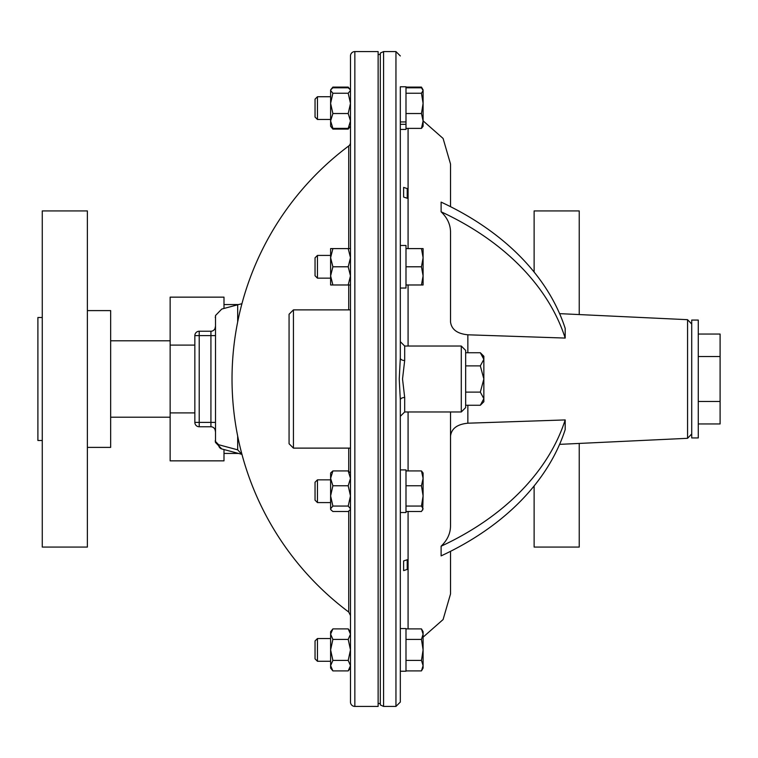 <?xml version="1.0" encoding="UTF-8"?>
<svg xmlns="http://www.w3.org/2000/svg" width="758" height="758" viewBox="0 0 758 758"><rect width="100%" height="100%" fill="white"/><g stroke="black" fill="none" stroke-linecap="round" stroke-linejoin="round"><path stroke-width="1.14" d="M534.125 485.935L534.125 547.077L579.235 547.077L579.235 443.43M579.235 314.57L579.235 210.923L534.125 210.923L534.125 272.065M317.45 278.158L315.044 275.751L315.044 257.824L317.45 255.418L317.45 278.158L330.611 278.158M330.611 275.884L330.611 248.596L332.885 248.596L330.611 257.692L332.885 266.788L330.611 275.884L332.885 284.98L330.611 284.98L330.611 275.884M317.45 255.418L330.611 255.418M317.45 661.27L315.044 658.863L315.044 640.936L317.45 638.539L317.45 661.27L330.611 661.27M317.45 502.582L315.044 500.176L315.044 482.249L317.45 479.842L317.45 502.582L330.611 502.582M317.45 119.461L315.044 117.064L315.044 99.137L317.45 96.73L317.45 119.461L330.611 119.461M378.128 703.509L380.308 703.509M378.128 54.491L380.308 54.491M380.308 704.94L380.308 53.06L383.586 51.582L383.586 706.418L380.308 704.94M400.319 519.211L400.319 628.581L405.994 628.581L405.994 671.218L400.319 671.218L400.319 702.06L400.319 399.94L399.239 379L400.319 358.06L400.319 341.678L404.687 346.036L404.687 360.505L402.526 379L404.687 397.495L404.687 411.964L461.29 411.964L461.29 346.036L465.658 350.404L465.658 407.596L461.29 411.964M407.236 559.745L407.236 569.41A291.044 205.797 180 0 1 403.626 570.613L403.626 560.939L407.236 559.745A291.044 205.797 180 0 1 403.626 560.939M404.687 411.964L400.319 416.322L400.319 399.94L400.319 671.218M450.527 321.904L450.527 231.91L450.527 321.904C451.474 329.455 457.254 333.747 467.857 334.799L565.184 338.068A291.044 205.797 180 0 0 441.109 211.785C447.296 217.764 450.432 224.482 450.527 231.91M441.109 211.785L441.109 202.111A291.044 205.797 180 0 1 565.184 328.394L565.184 338.068M450.527 206.669L450.527 164.041L450.527 206.669M698.27 379L698.27 437.935L691.722 437.935L691.722 320.065L698.27 320.065L698.27 379M289.073 443.752L289.073 314.248L293.431 309.88L293.431 448.12L289.073 443.752M348.727 309.88L348.727 284.98M348.727 248.596L348.727 145.953A4.368 4.368 0 0 0 350.48 142.457M354.848 706.418A4.368 4.368 0 0 1 350.48 702.06L350.48 55.94A4.368 4.368 0 0 1 354.848 51.582L378.128 51.582L378.128 706.418L354.848 706.418L354.848 51.582M238.505 304.564L223.989 304.564M238.505 453.436L223.989 453.436M170.143 340.797L110.659 340.797M170.143 417.203L110.659 417.203M223.989 308.459L223.989 297.145L170.143 297.145L170.143 460.855L223.989 460.855L223.989 449.541M194.844 345.098L170.143 345.098M194.844 412.902L170.143 412.902M237.68 321.894L237.68 304.792L241.935 303.693M348.727 145.953A291.044 291.044 0 0 0 348.727 612.047L348.727 511.148M348.727 471.277L348.727 448.12M237.68 304.792L221.762 309.056L215.509 315.527L215.509 441.497L218.636 444.728A4.368 4.245 105 0 0 221.762 448.944L241.935 454.355L221.762 448.944L215.509 442.473A4.368 3.051 -13 0 1 215.509 441.497L215.509 315.527M241.811 454.317L237.68 449.835L237.68 436.106M215.509 442.473L215.291 440.512A8.736 8.736 0 0 0 215.509 442.473A8.736 8.736 0 0 1 215.291 440.512M215.291 317.488A8.736 8.736 0 0 1 215.3 317.015A8.736 8.736 0 0 0 215.291 317.488M215.291 431.131A4.368 4.368 0 0 0 210.923 426.763A4.368 4.368 0 0 1 215.291 431.131A4.368 4.368 0 0 0 210.923 426.763L199.212 426.763A4.368 4.368 0 0 1 194.844 422.405L194.844 335.595A4.368 4.368 0 0 1 199.212 331.237L199.212 426.763M210.923 426.763L210.923 331.237L199.212 331.237M210.923 331.237A4.368 4.368 0 0 0 215.291 326.869M698.27 334.051L720.1 334.051L720.1 423.949L698.27 423.949M698.27 401.475L720.1 401.475M698.27 356.525L720.1 356.525M480.326 365.877L483.85 379L480.326 392.123L483.85 398.689L480.326 405.255L483.85 401.74L483.85 356.26L480.326 352.745L465.658 352.745L465.658 365.877L480.326 365.877L483.85 359.311L480.326 352.745M482.865 355.938L483.775 358.401M483.85 398.689L483.775 399.599M423.097 284.98L423.097 257.692L421.467 266.788L423.097 275.884L421.467 284.98L423.097 284.98M423.097 248.596L423.097 257.692L421.467 248.596L423.097 248.596M480.326 405.255L465.658 405.255M480.326 392.123L465.658 392.123M422.718 510.039L423.097 495.921L421.467 506.06L423.097 508.779L421.467 511.498L405.994 511.498M423.097 478.345L423.097 473.02L421.467 470.926L423.097 478.345L423.097 495.921L421.467 485.774L423.097 478.345M423.097 120.958L423.097 90.524L421.467 93.243L423.097 103.391L421.467 113.529L423.097 120.958L421.467 128.386L423.097 126.283L423.097 120.958M422.718 89.264L423.097 90.524L421.467 87.805L405.994 87.805M423.097 634.152L423.097 631.717L421.467 628.903L423.097 634.152L421.467 639.401L423.097 649.9L423.097 634.152M405.994 660.408L421.467 660.408L423.097 649.9L423.097 665.657L421.467 670.906L405.994 670.906M421.467 670.906L423.097 668.092L423.097 665.657L421.467 660.408M450.527 436.096C451.474 428.545 457.254 424.253 467.857 423.201L565.184 419.932L565.184 429.606A291.044 205.797 180 0 1 441.109 555.889L441.109 546.215C447.296 540.236 450.432 533.518 450.527 526.09L450.527 411.964L450.527 526.09M405.994 87.094L421.467 87.094L422.225 88.572M405.994 248.596L421.467 248.596M405.994 266.788L421.467 266.788M405.994 284.98L421.467 284.98M565.184 419.932A291.044 205.797 180 0 1 441.109 546.215M450.527 551.331L450.527 593.959L450.527 551.331M405.994 628.903L421.467 628.903M405.994 639.401L421.467 639.401M405.994 470.926L421.467 470.926M405.994 485.774L421.467 485.774M405.994 506.06L421.467 506.06M405.994 128.386L421.467 128.386M405.994 93.243L421.467 93.243M405.994 113.529L421.467 113.529M400.319 348.907L400.319 129.419L405.994 129.419L405.994 86.782L400.319 86.782L400.319 121.943L405.994 121.943M405.994 288.04L400.319 288.04L405.994 288.04L405.994 245.469L400.319 245.469L400.319 124.312L405.994 124.312M407.236 198.255L407.236 188.59A291.044 205.797 180 0 0 403.626 187.387L403.626 197.061L407.236 198.255A291.044 205.797 180 0 0 403.626 197.061M400.319 512.531L405.994 512.531L405.994 469.894L400.319 469.894M404.687 360.505A4.368 2.445 -0 0 1 400.319 358.06L400.319 86.782M400.319 399.94A4.368 2.445 180 0 1 404.687 397.495M400.319 288.04L400.319 358.06M400.319 121.943L400.319 124.312M400.319 129.419L400.319 238.789M331.824 127.619L332.885 129.097L348.206 129.097L349.267 127.619M332.885 129.097L330.611 126.283L330.611 89.908L332.885 87.805L348.206 87.805L350.48 89.908L348.206 87.094L332.885 87.094L331.824 88.572M348.206 87.094L349.267 88.572M331.132 89.264L330.611 90.524L332.885 93.243L330.611 103.391L332.885 113.529L330.611 120.958L332.885 128.386L330.611 126.283M349.959 89.264L350.48 90.524L348.206 93.243L332.885 93.243M348.206 129.097L350.48 126.283L348.206 128.386L332.885 128.386M348.206 128.386L350.48 120.958L348.206 113.529L332.885 113.529M348.206 93.243L350.48 103.391L348.206 113.529M331.132 510.039L330.611 509.404L330.611 473.02L332.885 470.926L330.611 478.345L332.885 485.774L330.611 495.921L332.885 506.06L330.611 508.779L331.132 510.039L332.885 511.498L348.206 511.498L349.959 510.039L350.48 508.779L348.206 506.06L332.885 506.06M350.48 473.02L348.206 470.926L350.48 478.345L348.206 485.774L332.885 485.774M348.206 485.774L350.48 495.921L348.206 506.06M348.206 470.926L332.885 470.926M332.885 670.906L330.611 668.092L330.611 631.717L332.885 628.903L330.611 634.152L332.885 639.401L330.611 649.9L332.885 660.408L330.611 665.657L332.885 670.906L348.206 670.906L350.48 665.657L348.206 660.408L332.885 660.408M330.611 634.152L330.649 633.555M350.48 631.717L348.206 628.903L350.48 634.152L348.206 639.401L350.48 649.9L348.206 660.408M348.206 639.401L332.885 639.401M348.206 628.903L332.885 628.903M350.48 634.152L350.442 633.555M350.48 248.596L348.206 248.596L350.48 257.692L348.206 266.788L332.885 266.788M348.206 266.788L350.48 275.884L348.206 284.98L332.885 284.98M348.206 248.596L332.885 248.596M350.48 284.98L348.206 284.98M42.268 210.923L42.268 547.077L87.378 547.077L87.378 210.923L42.268 210.923M42.268 317.517L37.9 317.517L37.9 440.483L42.268 440.483M87.378 310.609L110.659 310.609L110.659 447.391L87.378 447.391M400.319 702.06L395.951 706.418L395.951 51.582L383.586 51.582M408.079 628.903L408.079 511.498M408.079 470.926L408.079 411.964M408.079 346.036L408.079 284.98M408.079 248.596L408.079 128.386M691.722 433.955L687.563 438.314L687.563 319.686L559.603 313.641M467.857 352.745L467.857 334.799M218.636 444.728L237.68 449.835M215.291 422.405L194.844 422.405M215.291 335.595L194.844 335.595M467.857 423.201L467.857 405.255M317.45 96.73L330.611 96.73M395.951 706.418L383.586 706.418M404.687 346.036L461.29 346.036M423.097 120.844L443.089 138.449L450.527 164.041M687.563 319.686L691.722 324.045M293.431 448.12L350.48 448.12M348.727 612.047L350.48 615.543M293.431 309.88L350.48 309.88M687.563 438.314L559.603 444.359M423.097 89.908L421.467 87.094M423.097 637.156L443.089 619.551L450.527 593.959M395.951 51.582L400.319 55.94M330.611 89.908L332.885 87.094M317.45 479.842L330.611 479.842M350.48 509.404L349.959 510.039M317.45 638.539L330.611 638.539M350.48 668.092L348.206 670.906"/></g></svg>
